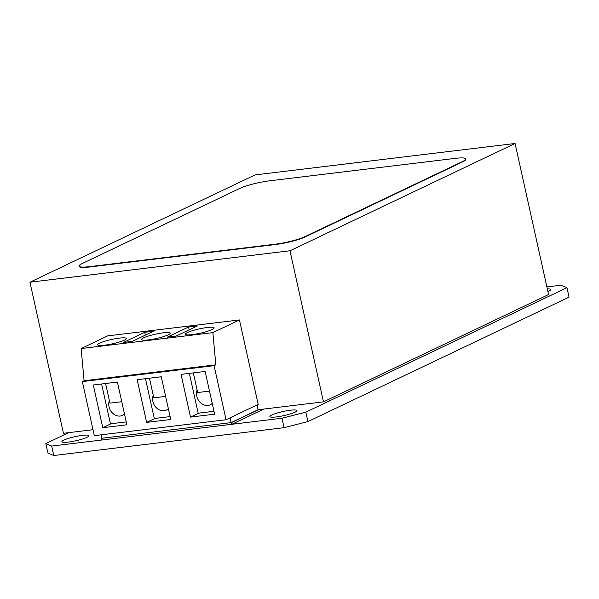 <?xml version="1.0" encoding="UTF-8"?>
<svg xmlns="http://www.w3.org/2000/svg" width="599" height="599" viewBox="0 0 599 599"><rect width="100%" height="100%" fill="white"/><g stroke="black" fill="none" stroke-linecap="round" stroke-linejoin="round"><path stroke-width="0.9" d="M323.475 401.847L289.983 250.779L515.08 143.483L548.572 294.551L323.475 401.847L258.094 409.746L231.079 422.624L101.808 438.251L101.051 434.844M93.002 429.708L63.442 433.279L29.95 282.211L255.047 174.915L515.08 143.483M289.983 250.779L29.95 282.211M197.116 390.001A10.677 8.843 -115.5 0 0 198.816 400.791A10.677 8.843 -115.5 0 0 207.988 405.426A10.677 8.843 -115.5 0 0 210.301 404.759A10.677 8.843 -115.5 0 0 212.233 403.419M109.37 400.611A10.677 8.843 -115.5 0 0 111.07 411.401A10.677 8.843 -115.5 0 0 120.242 416.035A10.677 8.843 -115.5 0 0 122.548 415.369A10.677 8.843 -115.5 0 0 124.487 414.029M153.247 395.31A10.677 8.843 -115.5 0 0 154.939 406.1A10.677 8.843 -115.5 0 0 164.111 410.734A10.677 8.843 -115.5 0 0 166.425 410.068A10.677 8.843 -115.5 0 0 168.364 408.728M148.41 339.903A14.705 2.216 -12.5 0 0 163.115 336.735A14.705 2.216 -12.5 0 0 170.213 333.171A14.705 2.216 -12.5 0 0 163.302 332.804A14.705 2.216 -12.5 0 0 148.597 335.972A14.705 2.216 -12.5 0 0 141.499 339.536A14.705 2.216 -12.5 0 0 148.41 339.903M192.286 334.601A14.705 2.216 -12.5 0 0 206.984 331.434A14.705 2.216 -12.5 0 0 214.09 327.87A14.705 2.216 -12.5 0 0 207.172 327.503A14.705 2.216 -12.5 0 0 192.474 330.663A14.705 2.216 -12.5 0 0 185.376 334.235A14.705 2.216 -12.5 0 0 192.286 334.601M104.54 345.204A14.705 2.216 -12.5 0 0 119.238 342.044A14.705 2.216 -12.5 0 0 126.337 338.472A14.705 2.216 -12.5 0 0 119.426 338.113A14.705 2.216 -12.5 0 0 104.72 341.273A14.705 2.216 -12.5 0 0 97.622 344.837A14.705 2.216 -12.5 0 0 104.54 345.204M239.45 319.941L107.708 335.867L81.12 348.543L212.862 332.617L239.45 319.941L258.176 404.422L226.063 419.734L94.32 435.66L82.333 381.593L84.107 380.747L81.12 348.543M144.666 332.318L123.401 342.456L132.177 341.4L153.441 331.262L144.666 332.318L145.295 335.148M176.046 336.091L197.318 325.953L188.543 327.017L167.271 337.155L176.046 336.091M226.063 419.734L214.075 365.667L215.85 364.821L84.107 380.747M215.85 364.821L212.862 332.617M214.075 365.667L82.333 381.593M181.048 374.375L190.519 417.091L214.622 414.179L205.15 371.462L181.048 374.375M93.302 384.985L102.766 427.701L126.868 424.781L117.404 382.072L93.302 384.985M137.171 379.684L146.643 422.392L170.745 419.48L161.273 376.764L137.171 379.684M154.954 418.431L146.643 422.392M111.085 423.733L102.766 427.701M198.831 413.13L190.519 417.091M189.172 329.839L188.543 327.017M101.598 383.981L110.433 423.815L126.232 421.906M189.351 373.372L198.179 413.205L213.985 411.296M145.475 378.68L154.302 418.514L170.109 416.597M105.574 383.502L109.931 403.134L121.754 401.704M149.451 378.194L153.801 397.833L165.631 396.403M193.327 372.892L197.677 392.525L209.5 391.095M87.005 437.315A13.874 2.089 167.5 0 1 71.992 441.53A13.874 2.089 167.5 0 1 61.877 441.725A13.874 2.089 167.5 0 1 63.831 440.123A13.874 2.089 167.5 0 1 78.843 435.907A13.874 2.089 167.5 0 1 88.959 435.713A13.874 2.089 167.5 0 1 87.005 437.315M547.321 288.935A13.874 2.089 167.5 0 1 550.893 289.542A13.874 2.089 167.5 0 1 548.939 291.144A13.874 2.089 167.5 0 1 547.913 291.601M295.03 412.172A13.874 2.089 167.5 0 1 280.018 416.38A13.874 2.089 167.5 0 1 269.902 416.575A13.874 2.089 167.5 0 1 271.856 414.972A13.874 2.089 167.5 0 1 286.869 410.764A13.874 2.089 167.5 0 1 296.984 410.57A13.874 2.089 167.5 0 1 295.03 412.172M281.979 418.229L305.842 412.142L566.954 287.685L569.05 297.126L307.938 421.584L284.076 427.671L281.979 418.229L51.671 446.075L53.76 455.517L47.905 453.024L45.816 443.582L68.773 432.635M566.954 287.685L561.098 285.191L546.872 286.906M45.816 443.582L51.671 446.075M284.076 427.671L53.76 455.517M305.842 412.142L307.938 421.584M101.785 438.131L101.815 440.01L231.835 424.294L263.8 409.057M101.433 438.296L231.454 422.58L231.835 424.294M231.454 422.58L258.461 409.701M257.031 404.969L258.094 409.746M230.023 417.847L231.079 422.624M465.797 158.915L465.872 159.259A22.23 3.347 167.5 0 1 462.742 161.82L305.176 236.927A22.23 3.347 167.5 0 1 275.345 244.542L89.61 266.989A22.23 3.347 167.5 0 1 79.158 266.443L79.083 266.098A22.23 3.347 167.5 0 1 82.213 263.53L239.78 188.423A22.23 3.347 167.5 0 1 269.61 180.816L455.345 158.361A22.23 3.347 167.5 0 1 465.797 158.915A22.23 3.347 167.5 0 1 462.66 161.483L305.093 236.583A22.23 3.347 167.5 0 1 275.27 244.197L89.528 266.645A22.23 3.347 167.5 0 1 79.083 266.098"/></g></svg>
